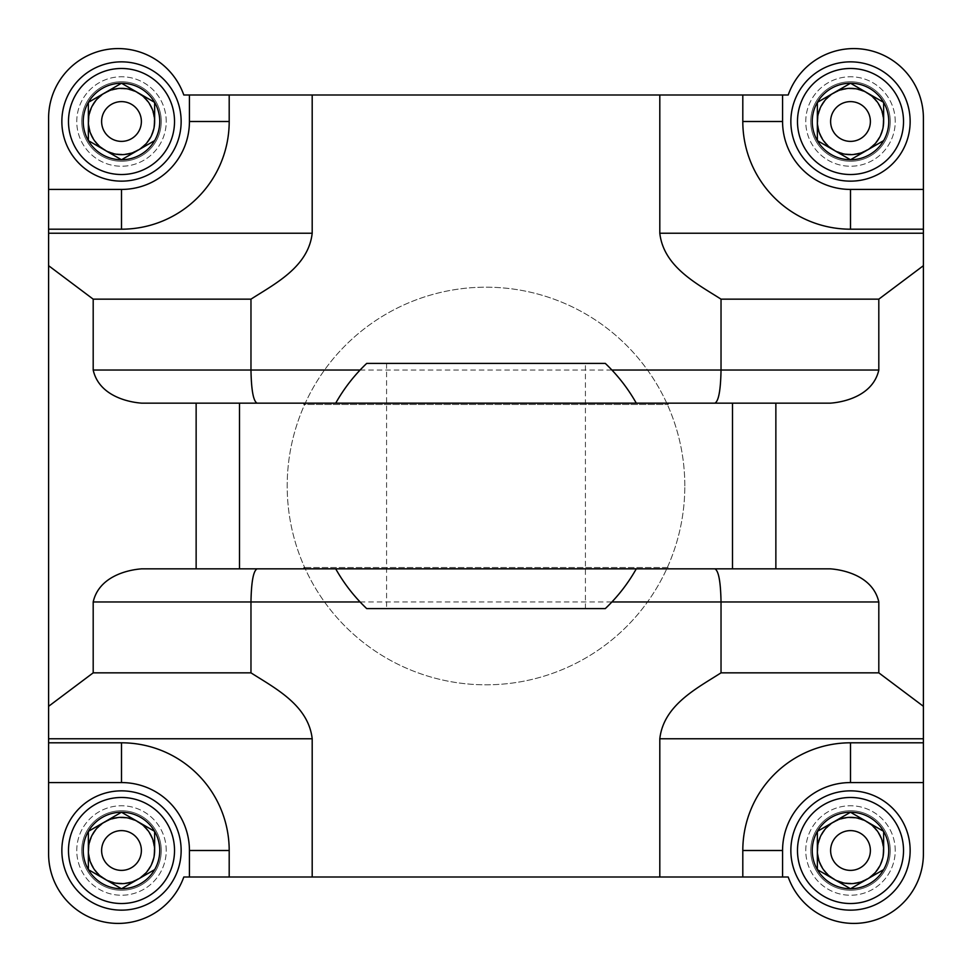 <?xml version="1.0" encoding="UTF-8"?>
<svg xmlns="http://www.w3.org/2000/svg" width="972" height="972" viewBox="0 0 972 972"><rect width="100%" height="100%" fill="white"/><g stroke="black" fill="none" stroke-linecap="round" stroke-linejoin="round"><path stroke-width="0.73" stroke-dasharray="4.86 3.65" d="M183.793 877.011L788.207 877.011A69.583 69.583 0 0 0 923.4 853.817L923.4 118.183A69.583 69.583 0 0 0 788.207 94.989L183.793 94.989A69.583 69.583 0 0 0 48.6 118.183L48.6 853.817A69.583 69.583 0 0 0 183.793 877.011M48.6 742.802L121.5 742.802A107.698 107.698 0 0 1 229.198 850.5L229.198 877.011M923.4 742.802L850.5 742.802A107.698 107.698 0 0 0 742.802 850.5L742.802 877.011M923.4 229.198L850.5 229.198A107.698 107.698 0 0 1 742.802 121.5L742.802 94.989M305.074 403.161L666.926 403.161L305.074 403.161L303.75 404.486L668.25 404.486L303.75 404.486L303.75 403.161L668.25 403.161L303.75 403.161M141.693 568.839L830.307 568.839M141.693 403.161L830.307 403.161M166.236 850.5A44.736 44.736 0 0 0 99.132 811.754A44.736 44.736 0 0 0 99.132 889.246A44.736 44.736 0 0 0 166.236 850.5A44.736 44.736 0 0 0 99.132 811.754A44.736 44.736 0 0 0 99.132 889.246A44.736 44.736 0 0 0 166.236 850.5M895.236 850.5A44.736 44.736 0 0 0 828.132 811.754A44.736 44.736 0 0 0 828.132 889.246A44.736 44.736 0 0 0 895.236 850.5A44.736 44.736 0 0 0 828.132 811.754A44.736 44.736 0 0 0 828.132 889.246A44.736 44.736 0 0 0 895.236 850.5M166.236 121.5A44.736 44.736 0 0 0 99.132 82.754A44.736 44.736 0 0 0 99.132 160.246A44.736 44.736 0 0 0 166.236 121.5A44.736 44.736 0 0 0 99.132 82.754A44.736 44.736 0 0 0 99.132 160.246A44.736 44.736 0 0 0 166.236 121.5M895.236 121.5A44.736 44.736 0 0 0 828.132 82.754A44.736 44.736 0 0 0 828.132 160.246A44.736 44.736 0 0 0 895.236 121.5A44.736 44.736 0 0 0 828.132 82.754A44.736 44.736 0 0 0 828.132 160.246A44.736 44.736 0 0 0 895.236 121.5M684.823 486A198.823 198.823 0 0 0 386.589 313.822A198.823 198.823 0 0 0 386.589 658.178A198.823 198.823 0 0 0 684.823 486A198.823 198.823 0 0 0 386.589 313.822A198.823 198.823 0 0 0 386.589 658.178A198.823 198.823 0 0 0 684.823 486M668.25 568.839L303.75 568.839L668.25 568.839L668.25 567.514L303.75 567.514L668.25 567.514L666.926 568.839L305.074 568.839L666.926 568.839M303.75 568.839L303.75 567.514L305.074 568.839M386.589 608.606L585.411 608.606L386.589 608.606L386.589 363.394L585.411 363.394L386.589 363.394M605.289 608.606L366.711 608.606M605.289 363.394L366.711 363.394M335.717 403.161L636.283 403.161L335.717 403.161M335.717 568.839L636.283 568.839L335.717 568.839M229.198 94.989L229.198 121.5A107.698 107.698 0 0 1 121.5 229.198L48.6 229.198M890.267 121.5A39.767 39.767 0 0 1 830.623 155.933A39.767 39.767 0 0 1 830.623 87.067A39.767 39.767 0 0 1 890.267 121.5A39.767 39.767 0 0 1 830.623 155.933A39.767 39.767 0 0 1 830.623 87.067A39.767 39.767 0 0 1 890.267 121.5M883.147 121.5A32.647 32.647 0 0 1 834.17 149.773A32.647 32.647 0 0 1 834.17 93.227A32.647 32.647 0 0 1 883.147 121.5M867.073 92.802L883.633 102.364M833.927 150.198L817.367 140.636M870.377 121.5A19.877 19.877 0 0 1 850.5 141.377A19.877 19.877 0 0 1 830.623 121.5A19.877 19.877 0 0 1 850.5 101.623A19.877 19.877 0 0 1 870.377 121.5M161.267 121.5A39.767 39.767 0 0 1 101.623 155.933A39.767 39.767 0 0 1 101.623 87.067A39.767 39.767 0 0 1 161.267 121.5A39.767 39.767 0 0 1 101.623 155.933A39.767 39.767 0 0 1 101.623 87.067A39.767 39.767 0 0 1 161.267 121.5M154.147 121.5A32.647 32.647 0 0 1 105.17 149.773A32.647 32.647 0 0 1 105.17 93.227A32.647 32.647 0 0 1 154.147 121.5M138.073 92.802L154.633 102.364M104.927 150.198L88.367 140.636M141.377 121.5A19.877 19.877 0 0 1 121.5 141.377A19.877 19.877 0 0 1 101.623 121.5A19.877 19.877 0 0 1 121.5 101.623A19.877 19.877 0 0 1 141.377 121.5M890.267 850.5A39.767 39.767 0 0 1 830.623 884.933A39.767 39.767 0 0 1 830.623 816.067A39.767 39.767 0 0 1 890.267 850.5A39.767 39.767 0 0 1 830.623 884.933A39.767 39.767 0 0 1 830.623 816.067A39.767 39.767 0 0 1 890.267 850.5M883.147 850.5A32.647 32.647 0 0 1 834.17 878.773A32.647 32.647 0 0 1 834.17 822.227A32.647 32.647 0 0 1 883.147 850.5M867.073 821.802L883.633 831.364M833.927 879.198L817.367 869.636M870.377 850.5A19.877 19.877 0 0 1 850.5 870.377A19.877 19.877 0 0 1 830.623 850.5A19.877 19.877 0 0 1 850.5 830.623A19.877 19.877 0 0 1 870.377 850.5M161.267 850.5A39.767 39.767 0 0 1 101.623 884.933A39.767 39.767 0 0 1 101.623 816.067A39.767 39.767 0 0 1 161.267 850.5A39.767 39.767 0 0 1 101.623 884.933A39.767 39.767 0 0 1 101.623 816.067A39.767 39.767 0 0 1 161.267 850.5M154.147 850.5A32.647 32.647 0 0 1 105.17 878.773A32.647 32.647 0 0 1 105.17 822.227A32.647 32.647 0 0 1 154.147 850.5M138.073 821.802L154.633 831.364M104.927 879.198L88.367 869.636M141.377 850.5A19.877 19.877 0 0 1 121.5 870.377A19.877 19.877 0 0 1 101.623 850.5A19.877 19.877 0 0 1 121.5 830.623A19.877 19.877 0 0 1 141.377 850.5M850.5 742.802A107.698 107.698 0 0 0 742.802 850.5M850.5 229.198A107.698 107.698 0 0 1 742.802 121.5M360.102 601.972L611.898 601.972M360.102 370.028L611.898 370.028M903.523 121.5A53.023 53.023 0 0 1 823.989 167.415A53.023 53.023 0 0 1 823.989 75.585A53.023 53.023 0 0 1 903.523 121.5M174.523 121.5A53.023 53.023 0 0 1 94.989 167.415A53.023 53.023 0 0 1 94.989 75.585A53.023 53.023 0 0 1 174.523 121.5M903.523 850.5A53.023 53.023 0 0 1 823.989 896.415A53.023 53.023 0 0 1 823.989 804.585A53.023 53.023 0 0 1 903.523 850.5M174.523 850.5A53.023 53.023 0 0 1 94.989 896.415A53.023 53.023 0 0 1 94.989 804.585A53.023 53.023 0 0 1 174.523 850.5M666.926 403.161L668.25 404.486L668.25 403.161M585.411 608.606L585.411 363.394"/><path stroke-width="1.46" d="M229.198 850.5L229.198 877.011L189.431 877.011L189.431 850.5L229.198 850.5A107.698 107.698 0 0 0 121.5 742.802L48.6 742.802L48.6 853.817A69.583 69.583 0 0 0 183.793 877.011L189.431 877.011M782.569 877.011L788.207 877.011A69.583 69.583 0 0 0 923.4 853.817L923.4 782.569L850.5 782.569A67.931 67.931 0 0 0 782.569 850.5L742.802 850.5L742.802 877.011L782.569 877.011L782.569 850.5M850.5 782.569L850.5 742.802L923.4 742.802L923.4 706.316L878.809 672.843L721.03 672.843C696.924 688.31 663.609 705.101 659.806 738.781L659.806 877.011L742.802 877.011M659.806 877.011L229.198 877.011M742.802 94.989L788.207 94.989A69.583 69.583 0 0 1 923.4 118.183L923.4 229.198L850.5 229.198L850.5 189.431A67.931 67.931 0 0 1 782.569 121.5L742.802 121.5L742.802 94.989L183.793 94.989A69.583 69.583 0 0 0 48.6 118.183L48.6 265.684L93.191 299.157L250.97 299.157C275.076 283.69 308.391 266.899 312.194 233.219L48.6 233.219M312.194 877.011L312.194 738.781L48.6 738.781L48.6 742.802M48.6 738.781L48.6 265.684M850.5 742.802A107.698 107.698 0 0 0 742.802 850.5M923.4 706.316L923.4 229.198M923.4 742.802L923.4 782.569M742.802 121.5A107.698 107.698 0 0 0 850.5 229.198M659.806 94.989L659.806 233.219C663.645 266.887 696.985 283.763 721.03 299.157L721.03 370.028C720.665 390.258 718.612 401.302 714.882 403.161M312.194 738.781C308.355 705.113 275.015 688.237 250.97 672.843L93.191 672.843L48.6 706.316M93.191 672.843L93.191 601.972C98.743 577.247 125.935 570.005 141.693 568.839L775.863 568.839L775.863 403.161L830.307 403.161C846.065 401.995 873.257 394.753 878.809 370.028L878.809 299.157L923.4 265.684M878.809 299.157L721.03 299.157M239.501 568.839L239.501 403.161L141.693 403.161C125.91 401.971 98.779 394.79 93.191 370.028L93.191 299.157M775.863 568.839L830.307 568.839C846.09 570.029 873.221 577.21 878.809 601.972L721.03 601.972L721.03 672.843M878.809 672.843L878.809 601.972M257.118 568.839C253.388 570.698 251.335 581.742 250.97 601.972L250.97 672.843M714.882 568.839C718.612 570.673 720.665 581.718 721.03 601.972L611.898 601.972M312.194 94.989L312.194 233.219M250.97 299.157L250.97 370.028L360.102 370.028M257.118 403.161C253.388 401.327 251.335 390.282 250.97 370.028L93.191 370.028M48.6 229.198L121.5 229.198A107.698 107.698 0 0 0 229.198 121.5L229.198 94.989M239.501 403.161L775.863 403.161M335.717 568.839C344.064 583.65 354.391 596.893 366.711 608.606L605.289 608.606C617.609 596.893 627.936 583.65 636.283 568.839M335.717 403.161C344.064 388.35 354.391 375.107 366.711 363.394L605.289 363.394C617.609 375.107 627.936 388.35 636.283 403.161M850.5 83.24A38.26 38.26 0 0 1 883.633 102.364L850.5 83.24L817.367 102.364A38.26 38.26 0 0 1 850.5 83.24L867.073 92.802A33.133 33.133 0 0 1 883.633 121.5L883.633 102.364A38.26 38.26 0 0 1 850.5 159.76L883.633 140.636L850.5 159.76A38.26 38.26 0 0 1 817.367 102.364L817.367 140.636L850.5 159.76L833.927 150.198A33.133 33.133 0 0 1 817.367 121.5L817.367 102.364L850.5 83.24M910.144 121.5A59.644 59.644 0 0 1 820.672 173.15A59.644 59.644 0 0 1 820.672 69.85A59.644 59.644 0 0 1 910.144 121.5A59.644 59.644 0 0 1 820.672 173.15A59.644 59.644 0 0 1 820.672 69.85A59.644 59.644 0 0 1 910.144 121.5A59.644 59.644 0 0 1 820.672 173.15A59.644 59.644 0 0 1 820.672 69.85A59.644 59.644 0 0 1 910.144 121.5M883.633 102.364L883.633 121.5A33.133 33.133 0 0 1 833.927 150.198M817.367 140.636L817.367 121.5A33.133 33.133 0 0 1 867.073 92.802M870.377 121.5A19.877 19.877 0 0 1 840.561 138.717A19.877 19.877 0 0 1 840.561 104.283A19.877 19.877 0 0 1 870.377 121.5M121.5 83.24A38.26 38.26 0 0 1 154.633 102.364L121.5 83.24L88.367 102.364A38.26 38.26 0 0 1 121.5 83.24L138.073 92.802A33.133 33.133 0 0 1 154.633 121.5L154.633 102.364A38.26 38.26 0 0 1 121.5 159.76L154.633 140.636L121.5 159.76A38.26 38.26 0 0 1 88.367 102.364L88.367 140.636L121.5 159.76L104.927 150.198A33.133 33.133 0 0 1 88.367 121.5L88.367 102.364L121.5 83.24M181.144 121.5A59.644 59.644 0 0 1 91.672 173.15A59.644 59.644 0 0 1 91.672 69.85A59.644 59.644 0 0 1 181.144 121.5A59.644 59.644 0 0 1 91.672 173.15A59.644 59.644 0 0 1 91.672 69.85A59.644 59.644 0 0 1 181.144 121.5A59.644 59.644 0 0 1 91.672 173.15A59.644 59.644 0 0 1 91.672 69.85A59.644 59.644 0 0 1 181.144 121.5M154.633 102.364L154.633 121.5A33.133 33.133 0 0 1 104.927 150.198M88.367 140.636L88.367 121.5A33.133 33.133 0 0 1 138.073 92.802M141.377 121.5A19.877 19.877 0 0 1 111.561 138.717A19.877 19.877 0 0 1 111.561 104.283A19.877 19.877 0 0 1 141.377 121.5M850.5 812.24A38.26 38.26 0 0 1 883.633 831.364L850.5 812.24L817.367 831.364A38.26 38.26 0 0 1 850.5 812.24L867.073 821.802A33.133 33.133 0 0 1 883.633 850.5L883.633 831.364A38.26 38.26 0 0 1 850.5 888.76L883.633 869.636L850.5 888.76A38.26 38.26 0 0 1 817.367 831.364L817.367 869.636L850.5 888.76L833.927 879.198A33.133 33.133 0 0 1 817.367 850.5L817.367 831.364L850.5 812.24M910.144 850.5A59.644 59.644 0 0 1 820.672 902.15A59.644 59.644 0 0 1 820.672 798.85A59.644 59.644 0 0 1 910.144 850.5A59.644 59.644 0 0 1 820.672 902.15A59.644 59.644 0 0 1 820.672 798.85A59.644 59.644 0 0 1 910.144 850.5A59.644 59.644 0 0 1 820.672 902.15A59.644 59.644 0 0 1 820.672 798.85A59.644 59.644 0 0 1 910.144 850.5M883.633 831.364L883.633 850.5A33.133 33.133 0 0 1 833.927 879.198M817.367 869.636L817.367 850.5A33.133 33.133 0 0 1 867.073 821.802M870.377 850.5A19.877 19.877 0 0 1 840.561 867.717A19.877 19.877 0 0 1 840.561 833.283A19.877 19.877 0 0 1 870.377 850.5M121.5 812.24A38.26 38.26 0 0 1 154.633 831.364L121.5 812.24L88.367 831.364A38.26 38.26 0 0 1 121.5 812.24L138.073 821.802A33.133 33.133 0 0 1 154.633 850.5L154.633 831.364A38.26 38.26 0 0 1 121.5 888.76L154.633 869.636L121.5 888.76A38.26 38.26 0 0 1 88.367 831.364L88.367 869.636L121.5 888.76L104.927 879.198A33.133 33.133 0 0 1 88.367 850.5L88.367 831.364L121.5 812.24M181.144 850.5A59.644 59.644 0 0 1 91.672 902.15A59.644 59.644 0 0 1 91.672 798.85A59.644 59.644 0 0 1 181.144 850.5A59.644 59.644 0 0 1 91.672 902.15A59.644 59.644 0 0 1 91.672 798.85A59.644 59.644 0 0 1 181.144 850.5A59.644 59.644 0 0 1 91.672 902.15A59.644 59.644 0 0 1 91.672 798.85A59.644 59.644 0 0 1 181.144 850.5M154.633 831.364L154.633 850.5A33.133 33.133 0 0 1 104.927 879.198M88.367 869.636L88.367 850.5A33.133 33.133 0 0 1 138.073 821.802M141.377 850.5A19.877 19.877 0 0 1 111.561 867.717A19.877 19.877 0 0 1 111.561 833.283A19.877 19.877 0 0 1 141.377 850.5M48.6 782.569L121.5 782.569A67.931 67.931 0 0 1 189.431 850.5M121.5 782.569L121.5 742.802M923.4 738.781L659.806 738.781M923.4 233.219L659.806 233.219M196.137 568.839L196.137 403.161M93.191 601.972L360.102 601.972M611.898 370.028L878.809 370.028M732.499 568.839L732.499 403.161M923.4 189.431L850.5 189.431M782.569 94.989L782.569 121.5M189.431 94.989L189.431 121.5L229.198 121.5M121.5 229.198L121.5 189.431A67.931 67.931 0 0 0 189.431 121.5M48.6 189.431L121.5 189.431M903.523 121.5A53.023 53.023 0 0 1 823.989 167.415A53.023 53.023 0 0 1 823.989 75.585A53.023 53.023 0 0 1 903.523 121.5M174.523 121.5A53.023 53.023 0 0 1 94.989 167.415A53.023 53.023 0 0 1 94.989 75.585A53.023 53.023 0 0 1 174.523 121.5M903.523 850.5A53.023 53.023 0 0 1 823.989 896.415A53.023 53.023 0 0 1 823.989 804.585A53.023 53.023 0 0 1 903.523 850.5M174.523 850.5A53.023 53.023 0 0 1 94.989 896.415A53.023 53.023 0 0 1 94.989 804.585A53.023 53.023 0 0 1 174.523 850.5"/></g></svg>
